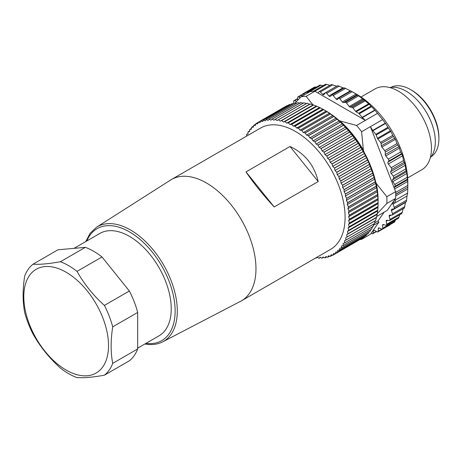 <?xml version="1.0" encoding="UTF-8"?>
<svg xmlns="http://www.w3.org/2000/svg" width="462" height="462" viewBox="0 0 462 462"><rect width="100%" height="100%" fill="white"/><g stroke="black" fill="none" stroke-linecap="round" stroke-linejoin="round"><path stroke-width="0.69" d="M430.301 157.692A41.239 23.81 -120 0 0 431.416 156.277A41.239 23.81 -120 0 0 426.028 111.677A41.239 23.81 -120 0 0 389.801 87.549M383.789 224.648L382.576 225.352A1.553 0.901 -120 0 1 382.796 224.648A1.553 0.901 -120 0 1 382.894 224.572A1.553 0.901 -120 0 1 383.425 224.538L385.822 225.283A1.553 0.901 -120 0 0 386.353 225.248A1.553 0.901 -120 0 0 386.532 225.086A1.553 0.901 -120 0 0 386.659 224.307L386.232 221.258A1.553 0.901 60 0 1 386.359 220.478A1.553 0.901 60 0 1 386.538 220.316A1.553 0.901 60 0 1 386.937 220.253L389.252 220.617A1.553 0.901 -120 0 0 389.657 220.553A1.553 0.901 -120 0 0 389.83 220.391A1.553 0.901 -120 0 0 389.928 219.444L389.212 216.308A1.553 0.901 60 0 1 389.252 215.459A1.553 0.901 60 0 1 389.483 215.194A1.553 0.901 60 0 1 389.766 215.125L391.961 215.101A1.553 0.901 -120 0 0 392.244 215.032A1.553 0.901 -120 0 0 392.475 214.766A1.553 0.901 -120 0 0 392.469 213.75L391.47 210.574A1.553 0.901 60 0 1 391.418 209.673A1.553 0.901 60 0 1 391.695 209.292A1.553 0.901 60 0 1 391.863 209.228L393.907 208.824A1.553 0.901 -120 0 0 394.074 208.766A1.553 0.901 -120 0 0 394.352 208.379A1.553 0.901 -120 0 0 394.236 207.311L392.971 204.14A1.553 0.901 60 0 1 392.833 203.205A1.553 0.901 60 0 1 393.139 202.685A1.553 0.901 60 0 1 393.197 202.656L395.062 201.871A1.553 0.901 -120 0 0 395.12 201.842A1.553 0.901 -120 0 0 395.432 201.322A1.553 0.901 -120 0 0 395.212 200.219L394.86 199.492L387.15 210.458L376.663 216.511M394.86 199.492L395.634 198.389L386.833 203.471L377.281 213.635M407.646 177.916L421.783 169.756A46.685 26.952 -120 0 0 427.027 164.888A46.685 26.952 -120 0 0 423.729 119.421A46.685 26.952 -120 0 0 387.15 86.989A46.685 26.952 -120 0 0 375.098 88.895L361.024 97.02M377.541 113.334L356.56 125.45A78.586 45.368 60 0 1 361.613 131.734L370.414 126.652L372.678 130.446L385.337 123.135L387.953 127.293L375.768 134.332A1.553 0.901 60 0 1 376.166 135.025L377.448 138.3A1.553 0.901 -120 0 0 377.852 138.993L380.567 142.371A1.553 0.901 60 0 1 381.104 143.613L381.352 145.848A1.553 0.901 -120 0 0 381.889 147.095L384.748 150.652A1.553 0.901 60 0 1 385.296 152.113L385.227 154.527A1.553 0.901 -120 0 0 385.776 155.989L388.299 159.13A1.553 0.901 60 0 1 388.704 161.094L388.011 162.087L401.859 154.089L402.552 155.815L403.534 160.574L391.193 167.7A1.553 0.901 -120 0 1 391.643 168.63A1.553 0.901 -120 0 1 391.626 169.485L390.731 171.616A1.553 0.901 60 0 0 390.708 172.476A1.553 0.901 60 0 0 391.181 173.429L393.283 176.12A1.553 0.901 -120 0 1 393.791 177.241A1.553 0.901 -120 0 1 393.682 178.037L392.515 179.862A1.553 0.901 60 0 0 392.405 180.659A1.553 0.901 60 0 0 392.798 181.63L394.733 184.505A1.553 0.901 -120 0 1 395.149 185.637A1.553 0.901 -120 0 1 394.952 186.365L393.982 187.387L370.414 126.652L382.594 119.623L375.04 110.308L362.37 117.619A1.553 0.901 60 0 1 362.127 117.365L359.245 113.779A1.553 0.901 -120 0 0 358.703 113.294L356.156 111.81A1.553 0.901 60 0 1 355.613 111.325L352.893 107.946A1.553 0.901 -120 0 0 351.928 107.311L350.231 107.138A1.553 0.901 60 0 1 349.266 106.508L346.408 102.951A1.553 0.901 -120 0 0 345.276 102.316L343.468 102.576A1.553 0.901 60 0 1 342.336 101.946L339.807 98.804A1.553 0.901 -120 0 0 338.479 98.239A1.553 0.901 -120 0 0 338.305 98.4L337.612 99.388A1.553 0.901 60 0 1 337.433 99.549A1.553 0.901 60 0 1 336.145 99.035L333.189 95.542A1.553 0.901 60 0 0 332.461 94.999A1.553 0.901 60 0 0 331.901 95.022A1.553 0.901 60 0 0 331.814 95.08L330.278 96.419A1.553 0.901 -120 0 1 330.197 96.477A1.553 0.901 -120 0 1 329.637 96.5A1.553 0.901 -120 0 1 328.892 95.94L326.732 93.324A1.553 0.901 60 0 0 325.86 92.729A1.553 0.901 60 0 0 325.427 92.787A1.553 0.901 60 0 0 325.265 92.926L323.978 94.6A1.553 0.901 -120 0 1 323.816 94.745A1.553 0.901 -120 0 1 323.383 94.802A1.553 0.901 -120 0 1 322.632 94.34L320.345 91.967A1.553 0.901 60 0 0 319.467 91.488A1.553 0.901 60 0 0 319.155 91.563A1.553 0.901 60 0 0 318.936 91.805L318.237 93.157L314.928 91.245A78.586 45.368 -120 0 0 313.438 91.297A78.586 45.368 -120 0 0 309.875 91.701L301.068 96.783A78.586 45.368 60 0 1 306.121 96.327L326.715 84.448L325.554 84.275M307.195 93.243L307.299 92.689A1.553 0.901 60 0 1 307.6 92.204A1.553 0.901 60 0 1 307.686 92.169A1.553 0.901 60 0 1 308.529 92.383L308.599 92.435M302.067 96.206L302.16 94.693A1.553 0.901 60 0 1 302.466 94.069A1.553 0.901 60 0 1 302.483 94.063A1.553 0.901 60 0 1 303.274 94.15L304.435 94.837M297.701 100.266L297.58 97.696A1.553 0.901 60 0 1 297.799 96.991A1.553 0.901 60 0 1 297.903 96.91A1.553 0.901 60 0 1 298.567 96.928L300.196 97.673M293.896 103.546L293.63 101.657A1.553 0.901 60 0 1 293.757 100.878A1.553 0.901 60 0 1 293.936 100.716A1.553 0.901 60 0 1 294.467 100.681L296.656 101.363M382.576 225.352L382.709 228.268A1.553 0.901 60 0 1 382.49 228.973A1.553 0.901 60 0 1 382.386 229.048A1.553 0.901 60 0 1 381.722 229.031L379.273 227.922A1.553 0.901 -120 0 0 378.615 227.905A1.553 0.901 -120 0 0 378.291 228.528L378.13 231.271A1.553 0.901 60 0 1 377.824 231.889A1.553 0.901 60 0 1 377.806 231.901A1.553 0.901 60 0 1 377.015 231.814L374.549 230.347A1.553 0.901 -120 0 0 373.839 230.22A1.553 0.901 -120 0 0 373.758 230.261A1.553 0.901 -120 0 0 373.452 230.746L372.99 233.275A1.553 0.901 60 0 1 372.69 233.76A1.553 0.901 60 0 1 372.603 233.795A1.553 0.901 60 0 1 371.76 233.581L371.194 233.166L370.414 234.263L361.613 239.345A78.586 45.368 60 0 1 359.921 239.593M371.194 233.166L378.898 222.199L377.945 221.009L384.147 212.191M362.37 117.619L365.361 120.368L318.237 93.157M385.551 123.435L372.886 130.746L375.768 134.332M372.886 130.746A1.553 0.901 60 0 1 372.678 130.446M388.011 162.087A1.553 0.901 60 0 0 388.369 164.004L391.193 167.7M386.833 203.471A78.586 45.368 60 0 0 386.833 196.731L395.634 191.649A78.586 45.368 60 0 1 395.697 193.63A78.586 45.368 60 0 1 395.634 198.389M378.101 200.774A72.361 41.776 -120 0 0 376.27 183.385L375.698 181.924M364.345 152.662L363.375 150.162A72.361 41.776 -120 0 0 339.83 120.871L338.871 120.316M356.56 125.45L339.83 120.871M363.375 150.162L361.613 131.734M313.074 105.018L306.121 96.327M301.068 96.783L295.074 103.049M386.833 196.731L376.27 183.385M361.613 239.345L361.729 238.49M60.378 368.029C49.151 357.894 40.027 346.546 33.01 333.98A66.135 38.184 60 0 1 28.205 323.313A66.135 38.184 60 0 1 24.688 312.531C22.586 301.582 22.586 289.42 24.688 276.039A66.135 38.184 60 0 1 33.01 264.2C38.19 264.507 44.595 264.125 52.218 263.069L60.378 261.758L85.349 247.343A66.135 38.184 60 0 1 101.992 256.953L77.021 271.367C84.044 283.928 93.168 295.282 104.395 305.417L129.36 291.002A66.135 38.184 60 0 1 134.171 301.663A66.135 38.184 60 0 1 137.682 312.445L137.682 348.943A66.135 38.184 60 0 1 129.36 360.782L104.395 375.196C96.073 376.703 88.871 377.541 82.79 377.708L77.021 377.639A66.135 38.184 60 0 1 60.378 368.029M378.898 222.199L373.533 225.294M395.634 191.649L393.982 187.387M398.186 218.145L398.596 218.122L399.774 214.709M401.622 213.473L402.304 212.301L403.228 208.218M401.859 154.089L400.606 152.027L388.299 159.13M404.342 207.958L405.492 202.477L391.47 210.574M406.445 201.397L407.01 196.038L392.971 204.14M407.236 194.548L407.01 196.038M407.536 194.335L407.75 188.993L395.709 195.946M395.709 194.369L407.819 187.185L407.75 188.993M395.709 194.179L407.819 187.185L407.698 181.445L394.612 189.004M403.534 160.574L405.047 164.201L405.925 170.235L406.733 172.39L407.698 181.445M344.646 87.965L350.872 91.083M400.606 152.027L398.873 146.65L397.002 143.578L395.38 139.305L392.781 135.32L380.567 142.371M316.522 87.052L314.639 87.041L302.483 94.063M319.848 85.141L319.762 85.493L319.848 85.141L320.992 85.187L308.529 92.383M323.134 85.626L320.992 85.187M329.903 85.36L326.715 84.448M336.81 86.215L331.41 84.604M344.023 88.196L337.745 85.724M394.548 222.014L394.074 221.904L394.548 222.014L395.53 219.952M377.806 231.901L389.859 224.942L389.356 224.688L389.876 224.936L390.477 224.145M351.016 91.06L357.143 94.681L364.31 100.162L351.928 107.311M392.781 135.32L390.887 131.468L387.953 127.293M362.127 117.365L374.803 110.048L368.664 103.788L364.31 100.162M382.594 119.623L385.337 123.135M407.825 187.226L407.825 182.906A72.361 41.776 -120 0 0 404.735 160.915A72.361 41.776 -120 0 0 356.658 94.283L352.691 91.99M377.945 221.009L374.688 222.892M410.568 89.605L411.665 90.24A38.513 22.234 60 0 1 438.9 137.41L438.9 138.681A40.073 23.135 -120 0 0 424.734 102.171A40.073 23.135 -120 0 0 410.568 89.605A40.073 23.135 -120 0 0 400.877 85.984A40.073 23.135 -120 0 0 391.031 87.347M249.336 293.514A70.028 40.431 60 0 1 241.464 300.814A70.028 40.431 60 0 1 240.569 301.305L162.74 341.811A66.187 38.213 60 0 0 171.021 334.448A66.187 38.213 60 0 0 166.343 269.987A66.187 38.213 60 0 0 114.484 224.001A66.187 38.213 60 0 0 96.57 227.206L170.57 180.053A70.028 40.431 60 0 1 171.442 179.522A70.028 40.431 60 0 1 189.518 176.663A70.028 40.431 60 0 1 244.386 225.317A70.028 40.431 60 0 1 249.336 293.514M241.464 300.814L330.596 249.353A70.028 40.431 -120 0 0 338.461 242.053A70.028 40.431 -120 0 0 325.722 160.753A70.028 40.431 -120 0 0 260.568 128.066L171.442 179.522M137.682 348.152L158.997 335.845A59.13 34.142 -120 0 0 165.639 281.404A59.13 34.142 -120 0 0 99.861 233.425L74.007 248.354M354.394 137.618L324.959 154.608L326.778 155.948L355.388 139.426L352.639 135.73A76.247 44.023 -120 0 0 352.564 135.637L349.705 132.08A76.247 44.023 -120 0 0 349.63 131.988L346.673 128.586A76.247 44.023 -120 0 0 346.592 128.5L343.555 125.266A76.247 44.023 -120 0 0 343.474 125.185L340.355 122.13A76.247 44.023 -120 0 0 340.275 122.055L337.093 119.196A76.247 44.023 -120 0 0 337.012 119.121L333.778 116.464A76.247 44.023 -120 0 0 333.697 116.401L330.428 113.958A76.247 44.023 -120 0 0 330.342 113.895L327.056 111.677A76.247 44.023 -120 0 0 326.969 111.625L323.666 109.638A76.247 44.023 -120 0 0 323.585 109.586L320.281 107.842A76.247 44.023 -120 0 0 320.201 107.802L316.915 106.306A76.247 44.023 -120 0 0 316.828 106.272L313.577 105.024A76.247 44.023 -120 0 0 313.49 104.995L310.279 104.014A76.247 44.023 -120 0 0 310.193 103.99L309.673 104.169L307.034 103.269A76.247 44.023 -120 0 0 306.953 103.251L278.343 119.768A76.247 44.023 60 0 1 278.424 119.785L307.034 103.269M324.959 154.608L324.029 152.246L352.639 135.73M357.114 141.418L327.679 158.414L329.481 159.864L358.085 143.347L357.114 141.418L355.457 139.524A76.247 44.023 -120 0 0 355.388 139.426M327.679 158.414L326.848 156.046L355.457 139.524M359.707 145.339L330.272 162.329L332.045 163.9L360.655 147.384L359.707 145.339L358.154 143.451A76.247 44.023 -120 0 0 358.085 143.347M330.272 162.329L329.545 159.968L358.154 143.451M290.015 146.489L246.003 171.899L274.191 206.964L318.202 181.554L290.015 146.489C304.88 153.476 314.276 165.165 318.202 181.554M362.162 149.365L332.727 166.355L334.465 168.035L363.074 151.519L362.162 149.365L360.718 147.488A76.247 44.023 -120 0 0 360.655 147.384M85.349 247.343L57.975 249.786L33.01 264.2M274.191 206.964C262.97 194.791 253.574 183.102 246.003 171.899M60.378 261.758A66.135 38.184 60 0 1 77.021 271.367M104.395 305.417A66.135 38.184 60 0 1 109.199 316.083A66.135 38.184 60 0 1 112.716 326.859C110.609 340.24 110.609 352.408 112.716 363.357L137.682 348.943M112.716 363.357A66.135 38.184 60 0 1 104.395 375.196M80.648 375.496A59.91 34.592 -120 0 0 102.847 317.891A59.91 34.592 -120 0 0 51.669 266.834A59.91 34.592 -120 0 0 26.351 314.911A59.91 34.592 -120 0 0 80.648 375.496M101.992 256.953L129.36 291.002M137.682 312.445L112.716 326.859M346.592 128.5L317.989 145.016L316.152 144.075L314.945 141.782L343.555 125.266M316.152 144.075L345.588 127.079M349.63 131.988L321.021 148.504L319.19 147.43L348.619 130.434M260.747 121.079L289.356 104.562A76.247 44.023 -120 0 1 289.42 104.533L260.811 121.056A76.247 44.023 60 0 0 260.747 121.079L260.054 122.644L258.293 122.216L286.902 105.694A76.247 44.023 -120 0 0 286.838 105.729L258.229 122.245A76.247 44.023 60 0 1 258.293 122.216M263.398 120.178L292.007 103.661A76.247 44.023 -120 0 1 292.076 103.644L263.467 120.16A76.247 44.023 60 0 0 263.398 120.178L262.601 121.627L260.811 121.056M266.181 119.548L294.791 103.032A76.247 44.023 -120 0 1 294.86 103.02L266.251 119.537A76.247 44.023 60 0 0 266.181 119.548L265.28 120.877L263.467 120.16M269.075 119.19L297.684 102.674A76.247 44.023 -120 0 1 297.759 102.668L269.15 119.184A76.247 44.023 60 0 0 269.075 119.19L268.075 120.391L266.251 119.537M272.078 119.109L300.687 102.593A76.247 44.023 -120 0 1 300.762 102.593L272.153 119.109A76.247 44.023 60 0 0 272.078 119.109L270.986 120.184L269.15 119.184M275.167 119.3L303.777 102.783A76.247 44.023 -120 0 1 303.857 102.795L275.248 119.311A76.247 44.023 60 0 0 275.167 119.3L273.989 120.236L272.153 119.109M313.49 104.995L284.881 121.512L283.46 122.026L281.67 120.53A76.247 44.023 60 0 0 281.583 120.507L310.193 103.99M281.67 120.53L310.279 104.014M284.881 121.512A76.247 44.023 60 0 1 284.967 121.541L313.577 105.024M320.201 107.802L291.591 124.318L290.032 124.538L288.305 122.823A76.247 44.023 60 0 0 288.219 122.788L316.828 106.272M288.305 122.823L316.915 106.306M291.591 124.318A76.247 44.023 60 0 1 291.678 124.359L320.281 107.842M326.969 111.625L298.36 128.141L296.691 128.061L295.062 126.155A76.247 44.023 60 0 0 294.975 126.103L323.585 109.586M295.062 126.155L323.666 109.638M298.36 128.141A76.247 44.023 60 0 1 298.446 128.193L327.056 111.677M333.697 116.401L305.087 132.917L303.338 132.542L301.819 130.475A76.247 44.023 60 0 0 301.738 130.411L330.342 113.895M301.819 130.475L330.428 113.958M305.087 132.917A76.247 44.023 60 0 1 305.168 132.981L333.778 116.464M340.275 122.055L311.665 138.571L309.858 137.907L308.483 135.713A76.247 44.023 60 0 0 308.402 135.637L337.012 119.121M308.483 135.713L337.093 119.196M311.665 138.571A76.247 44.023 60 0 1 311.746 138.646L340.355 122.13M314.945 141.782A76.247 44.023 60 0 0 314.865 141.701L343.474 125.185M317.989 145.016A76.247 44.023 60 0 1 318.064 145.103L346.673 128.586M321.021 148.504A76.247 44.023 60 0 1 321.096 148.597L322.13 150.947L323.954 152.154A76.247 44.023 60 0 1 324.029 152.246M319.19 147.43L318.064 145.103M314.865 141.701L313.04 140.898L311.746 138.646M308.402 135.637L306.618 135.118L305.168 132.981M301.738 130.411L300.023 130.186L298.446 128.193M294.975 126.103L293.358 126.178L291.678 124.359M288.219 122.788L286.729 123.152L284.967 121.541M281.583 120.507L280.238 121.165L278.424 119.785M278.343 119.768L277.073 120.565L275.248 119.311M258.229 122.245L257.646 123.92L255.925 123.637L258.206 122.315M246.61 136.123L246.541 134.523A76.247 44.023 60 0 1 246.575 134.454L248.025 133.997L248.042 131.889A76.247 44.023 60 0 1 248.082 131.826L249.601 131.514L249.734 129.475A76.247 44.023 60 0 1 249.78 129.418L251.363 129.256L251.605 127.298A76.247 44.023 60 0 1 251.657 127.246L253.292 127.229L253.655 125.364A76.247 44.023 60 0 1 253.707 125.318L255.394 125.45L255.861 123.677A76.247 44.023 60 0 1 255.925 123.637M315.69 257.958L315.916 258.108A76.247 44.023 60 0 0 315.991 258.119L317.175 257.184L319.011 258.31A76.247 44.023 60 0 0 319.086 258.31L320.178 257.242L322.014 258.235A76.247 44.023 60 0 0 322.089 258.229L323.082 257.028L324.907 257.883A76.247 44.023 60 0 0 324.982 257.871L325.883 256.543L327.691 257.259A76.247 44.023 60 0 0 327.76 257.242L328.557 255.792L330.347 256.37A76.247 44.023 60 0 0 330.417 256.341L331.104 254.781L332.865 255.209A76.247 44.023 60 0 0 332.929 255.174L333.512 253.505L335.239 253.782L363.848 237.266A76.247 44.023 -120 0 0 363.906 237.225L364.252 236.631M334.465 168.035A76.247 44.023 60 0 1 334.528 168.139L335.037 170.466L336.734 172.245A76.247 44.023 60 0 1 336.792 172.355L337.191 174.653L338.842 176.524A76.247 44.023 60 0 1 338.894 176.634L339.177 178.892L340.777 180.856A76.247 44.023 60 0 1 340.823 180.965L340.991 183.171L342.533 185.21A76.247 44.023 60 0 1 342.573 185.326L342.631 187.474L344.103 189.582A76.247 44.023 60 0 1 344.144 189.697L344.08 191.776L345.484 193.953A76.247 44.023 60 0 1 345.518 194.063L345.345 196.073L346.667 198.302A76.247 44.023 60 0 1 346.696 198.412L346.408 200.335L347.649 202.61A76.247 44.023 60 0 1 347.672 202.72L347.268 204.556L348.423 206.866A76.247 44.023 60 0 1 348.44 206.97L347.926 208.708L348.995 211.047A76.247 44.023 60 0 1 349.006 211.151L348.383 212.786L349.347 215.142A76.247 44.023 60 0 1 349.359 215.246L348.625 216.77L349.491 219.132A76.247 44.023 60 0 1 349.497 219.236L348.66 220.64L349.428 223.007A76.247 44.023 60 0 1 349.422 223.106L348.487 224.388L349.145 226.744A76.247 44.023 60 0 1 349.133 226.836L348.105 227.991L348.654 230.33A76.247 44.023 60 0 1 348.637 230.417L347.511 231.439L347.95 233.749A76.247 44.023 60 0 1 347.932 233.836L346.714 234.719L347.043 236.994A76.247 44.023 60 0 1 347.02 237.07L345.72 237.82L345.934 240.044A76.247 44.023 60 0 1 345.899 240.119L344.525 240.725L344.623 242.897A76.247 44.023 60 0 1 344.588 242.966L343.133 243.422L343.116 245.53A76.247 44.023 60 0 1 343.075 245.593L341.557 245.911L341.43 247.944A76.247 44.023 60 0 1 341.383 248.002L339.801 248.169L339.553 250.121A76.247 44.023 60 0 1 339.506 250.173L337.872 250.19L337.508 252.061A76.247 44.023 60 0 1 337.456 252.108L335.77 251.969L335.297 253.748A76.247 44.023 60 0 1 335.239 253.782M332.727 166.355L332.109 164.004L360.718 147.488M324.463 110.089L325.843 110.892A73.914 42.677 60 0 1 378.107 201.415L378.107 202.72A76.247 44.023 -120 0 0 378.101 202.616L377.962 198.729A76.247 44.023 -120 0 0 377.956 198.625L377.616 194.635A76.247 44.023 -120 0 0 377.604 194.531L377.05 190.454A76.247 44.023 -120 0 0 377.032 190.35L376.282 186.203A76.247 44.023 -120 0 0 376.259 186.094L375.306 181.895A76.247 44.023 -120 0 0 375.277 181.785L374.128 177.547A76.247 44.023 -120 0 0 374.093 177.437L372.753 173.181A76.247 44.023 -120 0 0 372.713 173.065L371.182 168.803A76.247 44.023 -120 0 0 371.142 168.694L369.433 164.449A76.247 44.023 -120 0 0 369.386 164.339L368.612 161.896L367.498 160.118A76.247 44.023 -120 0 0 367.452 160.008L366.62 157.657L365.402 155.838A76.247 44.023 -120 0 0 365.344 155.729L364.472 153.476L363.132 151.623A76.247 44.023 -120 0 0 363.074 151.519M321.096 148.597L349.705 132.08M347.02 237.07L375.629 220.553A76.247 44.023 -120 0 0 375.652 220.472L376.542 217.313A76.247 44.023 -120 0 0 376.559 217.232L377.246 213.9A76.247 44.023 -120 0 0 377.263 213.808L377.743 210.32A76.247 44.023 -120 0 0 377.754 210.227L378.031 206.583A76.247 44.023 -120 0 0 378.037 206.491L378.107 202.72L349.497 219.236M345.899 240.119L374.509 223.602A76.247 44.023 -120 0 0 374.543 223.527L375.156 220.824M344.588 242.966L373.192 226.449A76.247 44.023 -120 0 0 373.232 226.38L373.96 223.729M343.075 245.593L371.685 229.077A76.247 44.023 -120 0 0 371.725 229.013L372.568 226.432M341.383 248.002L369.993 231.485A76.247 44.023 -120 0 0 370.033 231.427L370.72 229.637M339.506 250.173L368.116 233.657A76.247 44.023 -120 0 0 368.162 233.605L368.797 232.172M337.456 252.108L366.066 235.585A76.247 44.023 -120 0 0 366.118 235.539L366.649 234.505M332.929 255.174L361.602 238.565M322.13 150.947L351.559 133.951M323.954 152.154L352.564 135.637M280.238 121.165L309.673 104.169M283.46 122.026L312.889 105.03M313.04 140.898L342.475 123.903M309.858 137.907L339.293 120.911M306.618 135.118L336.053 118.122M303.338 132.542L332.773 115.546M300.023 130.186L329.458 113.19M296.691 128.061L326.126 111.065M293.358 126.178L322.794 109.182M290.032 124.538L319.467 107.542M286.729 123.152L316.164 106.156M248.082 131.826L249.642 130.925M306.508 103.575L303.857 102.795M303.418 103.245L300.762 102.593M300.416 103.188L297.759 102.668M296.65 103.274L294.86 103.02M293.514 103.771L292.076 103.644M290.436 104.568L289.42 104.533M287.41 105.683L286.902 105.694M253.707 125.318L255.74 124.145M251.657 127.246L253.494 126.184M249.78 129.418L251.461 128.448M246.575 134.454L248.03 133.616M322.089 258.229L323.683 257.305M315.991 258.119L317.388 257.311M319.086 258.31L320.57 257.455M346.696 198.412L375.306 181.895M346.408 200.335L375.843 183.339M347.268 204.556L376.703 187.56M348.423 206.866L377.032 190.35M349.359 215.246L377.962 198.729M348.625 216.77L378.06 199.775M349.491 219.132L378.101 202.616M349.006 211.151L377.616 194.635M348.383 212.786L377.818 195.796M349.347 215.142L377.956 198.625M348.44 206.97L377.05 190.454M347.926 208.708L377.362 191.718M348.995 211.047L377.604 194.531M335.037 170.466L364.472 153.476M336.734 172.245L365.344 155.729M347.649 202.61L376.259 186.094M345.518 194.063L374.128 177.547M345.345 196.073L374.774 179.077M346.667 198.302L375.277 181.785M344.144 189.697L372.753 173.181M344.08 191.776L373.515 174.786M345.484 193.953L374.093 177.437M342.573 185.326L371.182 168.803M342.631 187.474L372.066 170.478M344.103 189.582L372.713 173.065M340.823 180.965L369.433 164.449M340.991 183.171L370.426 166.176M342.533 185.21L371.142 168.694M338.894 176.634L367.498 160.118M339.177 178.892L368.612 161.896M340.777 180.856L369.386 164.339M336.792 172.355L365.402 155.838M337.191 174.653L366.62 157.657M338.842 176.524L367.452 160.008M334.528 168.139L363.132 151.623M347.672 202.72L376.282 186.203M348.66 220.64L378.095 203.644M349.428 223.007L378.037 206.491M335.297 253.748L363.906 237.225M327.76 257.242L329.66 256.144M330.417 256.341L332.524 255.122M343.116 245.53L371.725 229.013M337.508 252.061L366.118 235.539M339.553 250.121L368.162 233.605M341.43 247.944L370.033 231.427M324.982 257.871L326.709 256.872M348.487 224.388L377.922 207.392M349.145 226.744L377.754 210.227M349.422 223.106L378.031 206.583M344.623 242.897L373.232 226.38M345.934 240.044L374.543 223.527M347.932 233.836L376.542 217.313M346.714 234.719L376.149 217.723M347.043 236.994L375.652 220.472M348.637 230.417L377.246 213.9M347.511 231.439L376.946 214.443M347.95 233.749L376.559 217.232M349.133 226.836L377.743 210.32M348.105 227.991L377.535 210.995M348.654 230.33L377.263 213.808M431.092 156.728A40.073 23.135 -120 0 0 438.9 138.681M405.549 202.137L405.492 202.477M387.751 220.38L386.232 221.258M399.024 217.169L386.659 224.307M402.304 212.301L389.928 219.444M391.285 215.107L389.212 216.308M401.38 153.777L388.704 161.094M404.851 206.601L392.469 213.75M406.629 200.156L394.236 207.311M407.617 193.058L395.212 200.219M407.79 185.412L395.663 192.417M407.582 179.747L394.051 187.56M407.368 179.192L394.952 186.365M406.866 173.51L392.798 181.63M407.155 177.339L394.733 184.505M406.577 171.743L392.515 179.862M406.11 170.859L393.682 178.037M345.57 88.392L333.189 95.542M350.369 90.823L336.145 99.035M405.255 165.304L391.181 173.429M405.717 168.942L393.283 176.12M404.804 163.49L390.731 171.616M404.065 162.306L391.626 169.485M393.468 136.475L381.104 143.613M297.638 98.851L294.467 100.681M302.148 94.86L298.567 96.928M315.731 86.96L303.274 94.15M318.485 92.677L317.943 92.989M332.819 84.765L320.345 91.967M336.746 86.192L322.632 94.34M339.212 86.123L326.732 93.324M343.012 87.786L328.892 95.94M331.901 95.022L344.3 87.861L331.987 94.981M395.062 221.136L382.709 228.268M379.319 227.939L378.291 228.528M381.901 229.094L378.13 231.271M374.33 230.243L373.452 230.746M376.276 231.375L372.99 233.275M363.634 99.399L350.231 107.138M362.774 98.706L349.266 106.508M388.403 127.962L376.166 135.025M365.124 100.883L352.893 107.946M368.664 103.788L355.613 111.325M390.887 131.468L377.852 138.993M399.497 148.065L385.776 155.989M398.873 146.65L385.227 154.527M390.471 130.786L377.448 138.3M369.19 104.285L356.156 111.81M370.946 106.22L358.703 113.294M357.686 95.149L345.276 102.316M358.685 95.859L346.408 102.951M397.684 144.958L385.296 152.113M395.38 139.305L381.889 147.095M394.733 138.126L381.352 145.848M371.448 106.734L359.245 113.779M357.143 94.681L343.468 102.576M356.087 94.005L342.336 101.946M397.002 143.578L384.748 150.652M388.369 164.004L402.552 155.815M352.148 91.678L339.807 98.804M145.952 343.382A64.634 37.318 -120 0 0 169.011 333.876A64.634 37.318 -120 0 0 164.443 270.928A64.634 37.318 -120 0 0 113.796 226.022A64.634 37.318 -120 0 0 86.816 240.956M297.62 98.585L293.936 100.716M319.779 85.175L307.6 92.204M325.404 84.315L313.3 91.303M331.421 84.482L319.155 91.563M337.751 85.672L325.427 92.787M376.542 231.531L372.69 233.76M350.97 91.026L338.479 98.239M144.906 343.982L145.923 344.155C152.2 345.126 157.808 344.346 162.74 341.811M404.429 207.992L392.244 215.032M406.335 201.686L394.074 208.766M302.206 94.427L297.903 96.91M293.89 103.528L293.48 103.765M398.44 218.272L386.353 225.248M394.444 222.089L382.386 229.048M401.784 213.548L389.657 220.553M85.776 241.562L90.182 233.171L96.57 227.206"/></g></svg>
